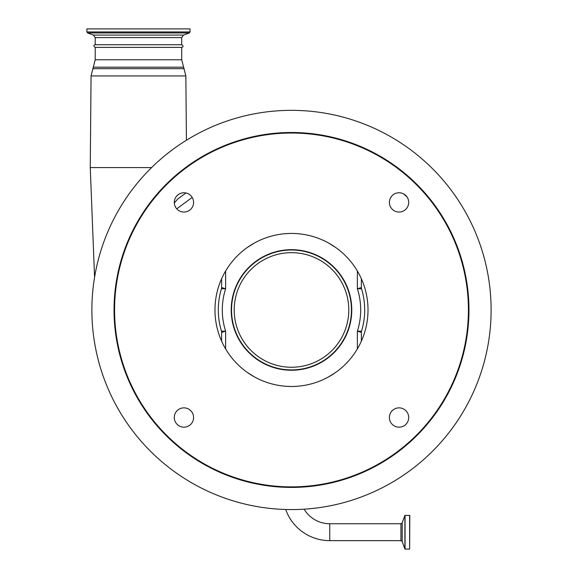 <?xml version="1.0" encoding="UTF-8"?>
<svg xmlns="http://www.w3.org/2000/svg" width="578" height="578" viewBox="0 0 578 578"><rect width="100%" height="100%" fill="white"/><g stroke="black" fill="none" stroke-linecap="round" stroke-linejoin="round"><path stroke-width="0.87" d="M304.136 509.175A29.81 29.81 0 0 0 329.756 523.747L329.756 540.647A46.71 46.71 0 0 1 285.713 509.493M329.756 540.647L400.937 540.647L400.937 523.747L329.756 523.747M409.629 515.301L409.629 549.1L409.802 515.475L404.903 515.41L404.903 548.984L402.187 541.528L402.187 522.873L404.903 515.41M151.602 167.569L90.255 167.569L94.568 277.317M407.049 197.011L403.697 193.948M192.192 197.409L176.745 208.839M361.532 331.216A3.995 3.995 180 0 0 361.358 332.379L357.37 331.158L361.532 331.216A73.189 73.189 0 0 0 361.532 288.704L357.37 288.762L361.358 287.541L361.358 278.748M361.358 332.379L361.358 341.172M335.58 372.507L328.398 376.993M254.595 376.993L247.413 372.507M214.973 309.96A76.52 76.52 0 0 0 291.493 386.48A76.52 76.52 0 0 0 368.013 309.96A76.52 76.52 0 0 0 291.493 233.44A76.52 76.52 0 0 0 214.973 309.96M193.587 202.401A9.645 9.645 0 0 0 183.941 192.756A9.645 9.645 0 0 0 174.289 202.401A9.645 9.645 0 0 0 183.941 212.054A9.645 9.645 0 0 0 193.587 202.401M193.587 417.518A9.645 9.645 0 0 0 183.941 407.866A9.645 9.645 0 0 0 174.289 417.518A9.645 9.645 0 0 0 183.941 427.164A9.645 9.645 0 0 0 193.587 417.518M408.697 417.518A9.645 9.645 0 0 0 399.051 407.866A9.645 9.645 0 0 0 389.406 417.518A9.645 9.645 0 0 0 399.051 427.164A9.645 9.645 0 0 0 408.697 417.518M408.697 202.401A9.645 9.645 0 0 0 399.051 192.756A9.645 9.645 0 0 0 389.406 202.401A9.645 9.645 0 0 0 399.051 212.054A9.645 9.645 0 0 0 408.697 202.401M114.039 309.96A177.46 177.46 0 0 0 291.493 487.42A177.46 177.46 0 0 0 468.953 309.96A177.46 177.46 0 0 0 291.493 132.499A177.46 177.46 0 0 0 114.039 309.96M91.88 309.96A199.62 199.62 0 0 1 291.493 110.34A199.62 199.62 0 0 1 491.112 309.96A199.62 199.62 0 0 1 291.493 509.579A199.62 199.62 0 0 1 91.88 309.96M328.398 242.926L335.58 247.413M247.413 247.413L254.595 242.926M221.627 287.541L225.622 288.762L221.461 288.704A3.995 3.995 -163.1 0 0 221.627 287.541L221.627 278.748M221.461 331.216L225.622 331.158L221.627 332.379A3.995 3.995 -0 0 0 221.461 331.216A73.189 73.189 0 0 1 221.461 288.704A73.189 73.189 0 0 0 218.303 309.96M221.627 341.172L221.627 332.379M364.689 309.96A73.189 73.189 0 0 0 361.532 288.704A3.995 3.995 -16.9 0 1 361.358 287.541M231.207 309.96A60.285 60.285 0 0 1 291.493 249.674A60.285 60.285 0 0 1 351.778 309.96A60.285 60.285 0 0 1 291.493 370.245A60.285 60.285 0 0 1 231.207 309.96M95.204 47.396C93.434 46.067 93.434 45.178 95.204 44.737L181.709 44.737C183.479 46.03 183.479 46.919 181.709 47.396L95.204 47.396L95.204 59.772L91.057 75.942L90.255 167.569M86.888 31.949L190.025 31.949L190.025 28.9L86.888 28.9L86.888 31.949L87.589 32.946L189.324 32.946L183.457 35.085L181.709 37.584L95.204 37.584L93.455 35.085L183.457 35.085M174.31 203.023L177.576 199.15L185.943 192.965L177.576 199.15M409.629 549.1L405.062 549.1L405.062 515.301M181.709 47.396L181.709 59.772L185.856 75.942L91.057 75.942M184.151 68.681L92.762 68.681M183.414 67.185L93.499 67.185M357.37 348.895L357.37 331.158A69.201 69.201 0 0 0 357.37 288.762L357.37 271.024M468.418 309.96A176.926 176.926 0 0 0 291.493 133.034A176.926 176.926 0 0 0 114.567 309.96A176.926 176.926 0 0 0 291.493 486.886A176.926 176.926 0 0 0 468.418 309.96L468.953 309.96M225.622 271.024L225.622 288.762A69.201 69.201 0 0 0 225.622 331.158L225.622 348.895M231.54 309.96A59.953 59.953 0 0 1 291.493 250.007A59.953 59.953 0 0 1 351.446 309.96A59.953 59.953 0 0 1 291.493 369.913A59.953 59.953 0 0 1 231.54 309.96M348.787 309.96A57.294 57.294 0 0 0 291.493 252.665A57.294 57.294 0 0 0 234.206 309.96A57.294 57.294 0 0 0 291.493 367.254A57.294 57.294 0 0 0 348.787 309.96M181.709 59.772L95.204 59.772M400.937 540.647L402.187 541.528M402.187 522.873L400.937 523.747M181.709 44.737L181.709 37.584M190.025 31.949L189.324 32.946M93.455 35.085L87.589 32.946M95.204 44.737L95.204 37.584M185.856 75.942L186.419 140.237"/></g></svg>
